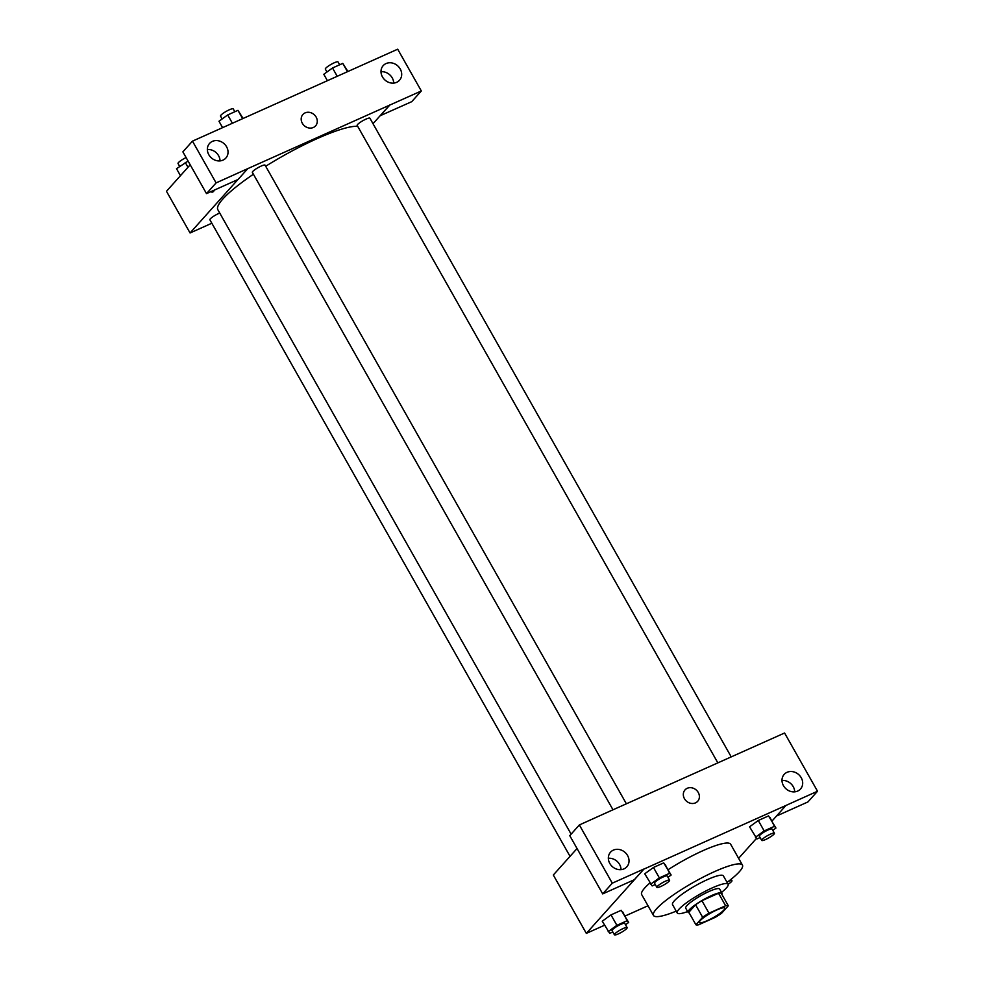 <?xml version="1.0" encoding="UTF-8"?>
<svg xmlns="http://www.w3.org/2000/svg" width="984" height="984" viewBox="0 0 984 984"><rect width="100%" height="100%" fill="white"/><g stroke="black" fill="none" stroke-linecap="round" stroke-linejoin="round"><path stroke-width="1.48" d="M700.264 920.581A14.6 2.595 -29.5 0 1 713.917 911.356A14.6 2.595 -29.5 0 1 724.814 908.084A14.6 2.595 -29.5 0 1 713.388 917.543A14.6 2.595 -29.5 0 1 699.403 922.463A14.6 2.595 -29.5 0 1 700.264 920.581M698.603 924.8L715.22 917.359A18.844 3.358 -29.5 0 0 721.567 913.287L728.308 905.772A18.844 3.358 -29.5 0 0 725.614 905.747L708.997 913.201A18.844 3.358 -29.5 0 0 702.65 917.26L695.922 924.788A18.844 3.358 -29.5 0 0 698.603 924.8M725.614 905.747L718.541 893.251L701.924 900.692L708.997 913.201M702.65 917.26L695.577 904.763L688.837 912.279L695.922 924.788M695.577 904.763A18.844 3.358 -29.5 0 1 701.924 900.692M718.541 893.251A18.844 3.358 -29.5 0 1 721.223 893.263L728.308 905.772M721.826 894.321A19.471 3.469 150.5 0 0 721.985 893.177A19.471 3.469 150.5 0 0 711.432 895.625A19.471 3.469 150.5 0 0 688.087 912.352A19.471 3.469 150.5 0 0 689.144 912.82M688.087 912.352L685.725 908.195A19.471 3.469 -29.5 0 1 686.894 905.674A19.471 3.469 -29.5 0 1 709.07 891.455A19.471 3.469 -29.5 0 1 719.624 889.007L721.985 893.177M721.53 892.39A29.212 5.203 150.5 0 0 728.099 884.222A29.212 5.203 150.5 0 0 712.268 887.888A29.212 5.203 150.5 0 0 677.25 912.98A29.212 5.203 150.5 0 0 687.631 911.565M728.369 881.393A7.306 1.304 -29.5 0 1 731.948 880.643A7.306 1.304 -29.5 0 1 728.111 884.247L723.375 875.883A29.212 5.203 150.5 0 0 707.558 879.548A29.212 5.203 150.5 0 0 672.539 904.64L677.25 912.98M727.053 882.377A51.119 9.102 150.5 0 0 742.44 865.096A51.119 9.102 150.5 0 0 714.753 871.516A51.119 9.102 150.5 0 0 653.474 915.428A51.119 9.102 150.5 0 0 676.217 911.147M668.124 869.684A51.119 9.102 -29.5 0 1 702.957 850.668A51.119 9.102 -29.5 0 1 730.645 844.247L742.44 865.096M653.474 915.428L641.679 894.591A51.119 9.102 -29.5 0 1 644.729 887.986A51.119 9.102 -29.5 0 1 649.932 882.968M772.01 821.062L785.982 805.441L643.905 869.106L586.341 933.385L604.545 925.231M625.049 916.043L648.001 905.76M738.615 858.331L756.487 838.393M667.976 877.31L671.137 875.01L663.708 862.87L653.462 867.47L644.741 873.78L652.158 885.92L655.283 884.53M772.797 830.336L775.958 828.048L768.541 815.908L758.283 820.496L749.562 826.818L756.979 838.958L760.103 837.556M625.504 924.739L628.665 922.439L621.236 910.298L610.99 914.886L602.257 921.209L609.686 933.349L612.811 931.959M776.511 816.019L807.926 801.948L817.519 791.234L785.982 805.441M643.905 869.106L634.274 879.745L602.7 893.89L569.761 835.662L579.355 824.949L610.892 810.73L784.58 733.006L817.519 791.234M794.691 791.849A10.947 9.533 41.8 0 0 793.227 786.646A10.947 9.533 41.8 0 0 781.997 780.484M783.461 785.675A10.947 9.533 41.8 0 0 800.496 789.008A10.947 9.533 41.8 0 0 798.701 774.592A10.947 9.533 41.8 0 0 784.174 774.396A10.947 9.533 41.8 0 0 783.461 785.675M577.042 848.528L553.316 875.022L586.341 933.385M621.039 869.647A10.947 9.533 41.8 0 0 619.576 864.444A10.947 9.533 41.8 0 0 608.346 858.282M609.809 863.472A10.947 9.533 41.8 0 0 626.845 866.806A10.947 9.533 41.8 0 0 625.049 852.402A10.947 9.533 41.8 0 0 610.523 852.193A10.947 9.533 41.8 0 0 609.809 863.472M602.7 893.89L612.294 883.177L579.355 824.949M643.868 869.032L612.294 883.177M687.238 788.282A8.524 7.417 -138.2 0 1 697.385 791.197A8.524 7.417 -138.2 0 1 697.705 801.271A8.524 7.417 -138.2 0 1 686.414 801.111A8.524 7.417 -138.2 0 1 685.012 789.906A8.524 7.417 -138.2 0 1 687.238 788.282M697.705 801.271A8.524 7.417 41.8 0 0 697.385 791.197A8.524 7.417 41.8 0 0 687.226 788.295A8.524 7.417 41.8 0 0 685.012 789.906M571.126 834.137L217.87 209.752A82.754 14.735 -29.5 0 1 222.802 199.063A82.754 14.735 -29.5 0 1 253.417 174.242M265.68 166.259A82.754 14.735 -29.5 0 1 357.709 126.333M219.739 213.061A7.306 1.304 150.5 0 0 212.925 216.726A7.306 1.304 150.5 0 0 209.887 219.801L570.031 856.351M717.816 762.821L357.18 125.411A7.306 1.304 -29.5 0 1 357.623 124.464A7.306 1.304 -29.5 0 1 364.449 119.851A7.306 1.304 -29.5 0 1 369.898 118.215L731.198 756.831M612.995 809.795L252.359 172.372A7.306 1.304 -29.5 0 1 252.802 171.425A7.306 1.304 -29.5 0 1 259.616 166.813A7.306 1.304 -29.5 0 1 265.077 165.177L626.377 803.793M247.636 168.695L421.324 90.959L397.696 49.2L192.47 141.142L216.099 182.901L247.636 168.695M237.919 179.543L190.072 232.974L211.831 223.233M372.998 123.701L389.713 105.042M302.334 123.283A8.524 7.417 -138.2 0 1 302.887 114.501A8.524 7.417 -138.2 0 1 314.191 114.661A8.524 7.417 -138.2 0 1 315.581 125.866A8.524 7.417 -138.2 0 1 302.334 123.283M382.469 76.924A10.947 9.533 -138.2 0 1 383.182 65.645A10.947 9.533 -138.2 0 1 397.708 65.842A10.947 9.533 -138.2 0 1 399.504 80.257A10.947 9.533 -138.2 0 1 382.469 76.924M208.817 154.734A10.947 9.533 -138.2 0 1 209.543 143.443A10.947 9.533 -138.2 0 1 224.057 143.652A10.947 9.533 -138.2 0 1 225.853 158.055A10.947 9.533 -138.2 0 1 208.817 154.734M315.581 125.878A8.524 7.417 41.8 0 0 314.179 114.661A8.524 7.417 41.8 0 0 302.887 114.501M393.698 83.099A10.947 9.533 41.8 0 0 392.235 77.896A10.947 9.533 41.8 0 0 381.005 71.734M220.047 160.896A10.947 9.533 41.8 0 0 207.353 149.531M247.673 168.756L238.079 179.469L206.505 193.614L182.876 151.856L192.47 141.142M206.505 193.614L216.099 182.901M380.119 115.755L411.73 101.672L421.324 90.959M380.156 115.817L389.75 105.103M190.195 164.795L166.48 191.29L190.072 232.974M214.192 190.17A8.524 3.911 65.9 0 1 212.901 191.929A8.524 3.911 65.9 0 1 210.724 191.732A8.524 3.911 -114.1 0 0 212.901 191.929M188.104 161.081L176.505 168.682L180.466 175.669M185.226 162.372L187.993 167.255M179.666 166.394L178.042 163.516A7.306 1.304 -29.5 0 1 178.473 162.569A7.306 1.304 -29.5 0 1 186.111 157.563M243.109 118.461L237.956 110.343L227.698 114.944L218.977 121.253L222.593 127.649M237.956 110.343L242.667 118.658M227.698 114.944L232.408 123.258M222.15 118.966L220.514 116.087A7.306 1.304 -29.5 0 1 220.957 115.14A7.306 1.304 -29.5 0 1 227.784 110.528A7.306 1.304 -29.5 0 1 233.233 108.892L234.844 111.745M347.93 71.5L342.776 63.382L332.518 67.982L323.798 74.292L327.414 80.688M342.776 63.382L347.487 71.697M332.518 67.982L337.229 76.297M326.971 72.004L325.335 69.126A7.306 1.304 -29.5 0 1 325.778 68.179A7.306 1.304 -29.5 0 1 332.604 63.566A7.306 1.304 -29.5 0 1 338.053 61.931L339.664 64.784M628.665 922.439L627.14 920.716L616.882 925.317L608.161 931.627M614.422 934.8L612.06 930.63A7.306 1.304 -29.5 0 1 612.491 929.683A7.306 1.304 -29.5 0 1 619.317 925.071A7.306 1.304 -29.5 0 1 624.766 923.435L627.128 927.604A7.306 1.304 -29.5 0 1 621.408 932.34A7.306 1.304 -29.5 0 1 614.422 934.8A7.306 1.304 -29.5 0 1 614.852 933.853A7.306 1.304 -29.5 0 1 621.679 929.24A7.306 1.304 -29.5 0 1 627.128 927.604M622.774 912.02L627.14 920.716M621.236 910.298L610.99 914.886L616.882 925.317M610.99 914.886L602.257 921.209M671.137 875.01L669.612 873.288L659.354 877.888L650.633 884.198M656.894 887.371L654.532 883.201A7.306 1.304 -29.5 0 1 654.963 882.254A7.306 1.304 -29.5 0 1 661.789 877.642A7.306 1.304 -29.5 0 1 667.238 876.006L669.6 880.176A7.306 1.304 -29.5 0 1 663.88 884.911A7.306 1.304 -29.5 0 1 656.894 887.371A7.306 1.304 -29.5 0 1 657.324 886.424A7.306 1.304 -29.5 0 1 664.151 881.812A7.306 1.304 -29.5 0 1 669.6 880.176M665.245 864.592L669.612 873.288M663.708 862.87L653.462 867.47L659.354 877.888M653.462 867.47L644.741 873.78M775.958 828.048L774.433 826.326L764.174 830.926L755.454 837.236M761.714 840.41L759.353 836.24A7.306 1.304 -29.5 0 1 759.783 835.293A7.306 1.304 -29.5 0 1 766.61 830.681A7.306 1.304 -29.5 0 1 772.059 829.045L774.42 833.214A7.306 1.304 -29.5 0 1 768.701 837.95A7.306 1.304 -29.5 0 1 761.714 840.41A7.306 1.304 -29.5 0 1 762.145 839.463A7.306 1.304 -29.5 0 1 768.971 834.85A7.306 1.304 -29.5 0 1 774.42 833.214M770.066 817.63L774.433 826.326M768.541 815.908L758.283 820.496L764.174 830.926M758.283 820.496L749.562 826.818M731.149 879.229L731.948 880.643"/></g></svg>
